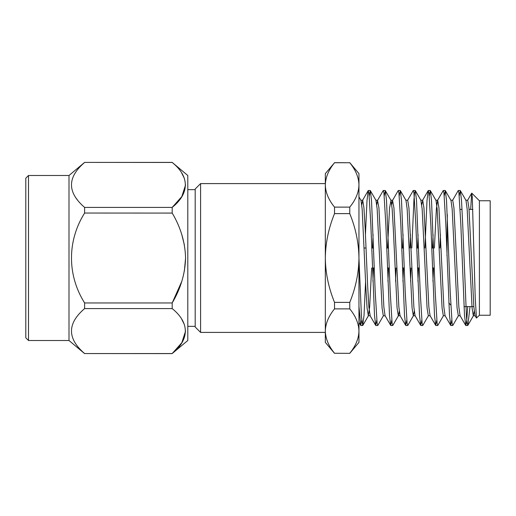 <?xml version="1.0" encoding="UTF-8"?>
<svg xmlns="http://www.w3.org/2000/svg" width="516" height="516" viewBox="0 0 516 516"><rect width="100%" height="100%" fill="white"/><g stroke="black" fill="none" stroke-linecap="round" stroke-linejoin="round"><path stroke-width="0.77" d="M447.301 214.501L446.998 255.975M364.141 248.009L366.018 248.009M371.707 248.009L373.578 248.009M386.703 248.009L388.58 248.009M401.706 248.009L403.583 248.009M416.702 248.009L418.579 248.009M431.705 248.009L433.582 248.009M467.677 306.601L466.716 320.733L465.825 325.499L464.497 315.405L460.827 224.247L458.918 192.732L458.202 190.61L452.551 200.376M451.764 320.217L450.7 325.39L449.5 315.405L445.824 224.247L443.921 192.726L443.199 190.61L437.549 200.376L436.362 209.045L434.382 248.009M440.438 234.657L439.948 248.009M436.762 320.217L435.697 325.39L434.498 315.405L430.828 224.247L428.919 192.726L428.196 190.61L426.996 200.595L424.945 248.009M421.765 320.217L420.701 325.39L419.502 315.405L415.825 224.247L413.916 192.726L413.2 190.61L407.55 200.376M410.439 234.657L409.943 248.009M406.763 320.217L405.699 325.39L404.499 315.405L400.822 224.247L398.92 192.726L398.197 190.61L392.553 200.376L391.76 204.762M391.76 320.217L390.702 325.39L389.496 315.405L385.826 224.247L383.917 192.72L383.201 190.61L377.551 200.376L376.764 204.762M376.764 320.217L375.7 325.39L374.5 315.405L370.823 224.247L368.914 192.72L368.198 190.61L366.999 200.595L365.438 234.657M361.761 320.217L360.697 325.39L358.962 306.427M471.792 193.152L479.403 200.763L479.403 315.237L476.462 318.062L475.23 298.055L472.282 197.118L471.708 193.184L470.657 209.399M476.462 318.062L475.049 315.624L473.862 306.955L468.947 207.98L467.702 200.24L465.825 200.24M465.696 325.39L460.053 315.624L458.859 306.955L453.951 207.98L452.7 200.24L450.823 200.24M450.7 325.39L445.05 315.624L443.863 306.955L438.948 207.98L437.697 200.24L435.827 200.24M433.517 267.991L432.937 281.343M435.697 325.39L430.054 315.624L428.861 306.955L423.952 207.98L422.701 200.24L421.765 204.762M418.515 267.991L417.941 281.343M420.701 325.39L415.051 315.624L413.858 306.955L408.949 207.98L407.698 200.24L405.828 200.24M403.518 267.991L402.938 281.343M405.699 325.39L400.055 315.624L398.862 306.955L393.953 207.98L392.553 200.376M388.516 267.991L387.942 281.343M390.702 325.39L385.052 315.624L383.859 306.955L378.95 207.98L377.551 200.376M373.52 267.991L372.939 281.343M371.643 267.991L369.662 306.955L368.327 315.76L370.198 315.76L368.863 306.955L367.702 286.877L365.199 229.123L363.948 207.98L362.703 200.24L361.761 204.762M474.262 311.238L473.327 315.76L472.075 308.02L467.167 209.045L465.974 200.376L460.324 190.61L459.259 195.783M460.201 315.76L458.324 315.76L457.073 308.02L452.164 209.045L450.971 200.376L445.327 190.61L444.263 195.783M445.198 315.76L443.328 315.76L442.077 308.02L437.162 209.045L435.975 200.376L430.325 190.61L429.26 195.783M433.085 234.657L432.505 248.009M430.202 315.76L428.325 315.76L427.074 308.02L422.165 209.045L420.824 200.24L422.701 200.24M418.083 234.657L417.508 248.009M414.264 311.238L413.322 315.76L412.078 308.02L407.163 209.045L405.976 200.376L400.326 190.61L399.261 195.783M403.086 234.657L402.506 248.009M399.261 311.238L398.475 315.624L392.824 325.39L392.108 323.268L390.199 291.753L386.529 200.595L385.323 190.61L384.265 195.783M400.203 315.76L398.326 315.76L397.075 308.02L393.327 229.123L392.166 209.045L390.973 200.376L389.574 207.98L387.51 248.009M385.2 315.76L383.323 315.76L382.072 308.02L377.164 209.045L375.971 200.376L370.327 190.61L369.262 195.783M373.087 234.657L372.507 248.009M368.327 315.76L367.076 308.02L365.825 286.877L362.161 209.045L360.974 200.376L358.962 196.893M473.475 315.624L467.825 325.39L470.031 306.601M467.825 325.39L467.109 323.28L466.451 316.456L462.697 224.247L461.523 200.595L460.324 190.61M458.472 315.624L452.829 325.39L452.106 323.274L450.197 291.753L446.527 200.595L445.327 190.61M443.476 315.624L437.826 325.39L437.11 323.274L435.201 291.753L431.524 200.595L430.325 190.61M428.474 315.624L422.823 325.39L422.107 323.274L420.198 291.753L416.528 200.595L415.328 190.61L414.606 192.72L413.948 199.544L411.82 248.009M411.078 267.991L410.588 281.343M413.471 315.624L407.827 325.39L407.105 323.268L405.202 291.753L401.525 200.595L400.326 190.61M396.082 267.991L395.585 281.343M383.472 315.624L377.828 325.39L377.106 323.268L375.203 291.753L371.526 200.595L370.327 190.61M365.586 281.343L364.025 315.405L362.696 325.499L361.452 316.443L358.962 258.361M479.403 200.763L490.2 200.763L490.2 315.237L479.403 315.237M334.523 308.878L349.764 308.878L349.764 302.382L334.523 302.382L334.523 308.878C328.595 316.16 325.531 323.551 325.325 331.072C325.525 338.599 328.595 345.997 334.523 353.26L349.764 353.337L334.523 353.26M349.764 353.26C355.692 345.984 358.755 338.586 358.962 331.072C358.762 323.545 355.698 316.147 349.764 308.878M349.764 302.382C355.705 287.825 358.768 273.035 358.962 258L358.962 331.175M325.325 184.928C325.525 192.455 328.595 199.853 334.523 207.122L334.523 213.618C328.595 228.143 325.531 242.939 325.325 258L325.325 173.628L334.523 162.74C328.595 170.016 325.531 177.414 325.325 184.928L325.325 184.825M334.523 162.74L349.764 162.74L334.523 162.663M334.523 213.618L349.764 213.618L349.764 207.122L334.523 207.122M349.764 207.122C355.692 199.84 358.755 192.449 358.962 184.928C358.762 177.401 355.698 170.003 349.764 162.74M334.523 353.337L325.325 342.372L325.325 258C325.506 272.97 328.576 287.76 334.523 302.382M349.764 162.663L358.962 173.628L358.962 258C358.749 242.888 355.685 228.091 349.764 213.618M358.962 331.072L358.962 342.372L349.764 353.337M195.19 327.009L195.19 188.991L200.589 183.593L200.589 332.407L195.19 327.009M187.785 189.649L195.19 189.649M325.325 331.072L325.325 332.407L200.589 332.407M28.503 340.508L28.503 175.492L25.8 178.194L25.8 337.806L28.503 340.508L69.002 340.508L69.002 175.492L84.611 162.392L172.189 162.392L187.798 175.492L187.798 340.508L172.189 353.55C189.649 339.541 189.765 322.694 172.189 308.594L172.202 308.6M185.579 184.928L181.8 196.602L172.189 207.406L84.611 207.406L84.611 213.044L172.215 213.082M172.189 162.392L172.189 162.45C189.765 176.549 189.649 193.397 172.189 207.406L172.189 213.044C180.697 227.35 185.16 242.359 185.579 258.071C185.115 273.777 180.652 288.741 172.189 302.957L181.793 281.368M84.611 162.392L172.202 162.456M185.579 331.072L181.8 342.747L172.189 353.55L84.611 353.55L172.189 353.608M181.793 319.385L184.36 324.506M181.793 234.632L184.36 244.861M185.579 258L184.36 271.126M181.793 173.247L184.36 178.362M172.189 308.594L172.189 302.957L84.611 302.957L84.611 308.594L172.189 308.594M84.611 302.957C67.054 275.047 67.164 240.779 84.611 213.044M84.611 207.406C67.112 192.378 67.112 177.394 84.611 162.45M75.459 197.305L77.516 200.085M84.611 353.55C67.112 338.515 67.112 323.532 84.611 308.594M448.797 302.995L450.765 304.962M358.962 267.991L359.323 267.991M372.442 267.991L374.319 267.991M387.445 267.991L389.322 267.991M402.448 267.991L404.318 267.991M417.444 267.991L419.321 267.991M432.447 267.991L434.317 267.991M446.572 244.5L446.998 244.5M463.974 306.601L473.83 306.601M460.175 209.399L462.052 209.399M469.07 209.399L472.869 209.399M428.196 190.61L422.552 200.376M375.7 325.39L370.049 315.624M368.198 190.61L362.555 200.376M360.697 325.39L358.968 322.397M471.708 193.184L467.554 200.376M475.197 315.76L473.327 315.76M415.199 315.76L413.322 315.76M392.702 200.24L390.825 200.24M377.699 200.24L375.822 200.24M362.703 200.24L360.826 200.24M420.972 200.376L415.328 190.61M390.973 200.376L385.323 190.61M368.476 315.624L362.825 325.39M360.826 325.499L362.703 325.499M375.822 325.499L377.706 325.499M390.825 325.499L392.702 325.499M405.828 325.499L407.705 325.499M420.824 325.499L422.701 325.499M435.827 325.499L437.703 325.499M450.829 325.499L452.7 325.499M465.825 325.499L467.702 325.499M368.327 190.501L370.198 190.501M383.323 190.501L385.194 190.501M398.326 190.501L400.197 190.501M413.322 190.501L415.199 190.501M428.325 190.501L430.196 190.501M443.321 190.501L445.198 190.501M458.324 190.501L460.201 190.501M187.798 326.351L195.19 326.351M325.325 183.593L200.589 183.593M69.002 340.508L84.611 353.608M28.503 175.492L69.002 175.492"/></g></svg>
